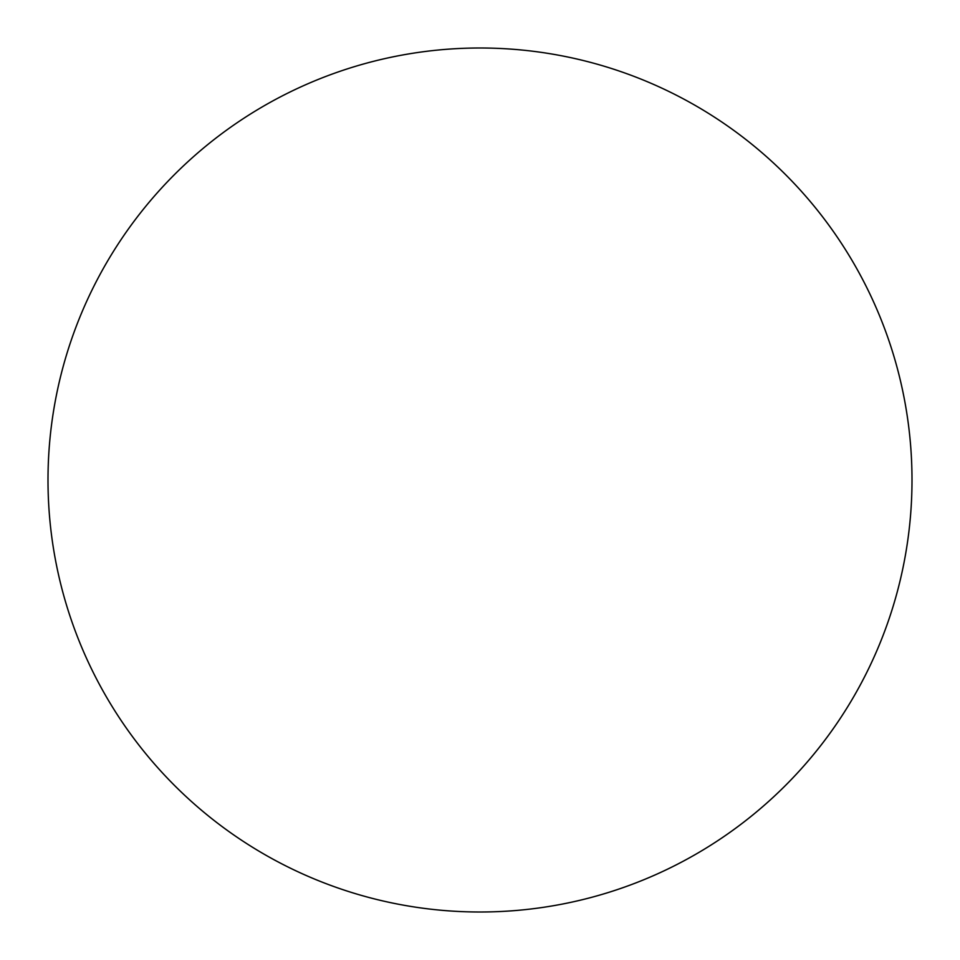 <?xml version="1.0" encoding="UTF-8"?>
<svg xmlns="http://www.w3.org/2000/svg" width="960" height="960" viewBox="0 0 960 960"><rect width="100%" height="100%" fill="white"/><g stroke="black" fill="none" stroke-linecap="round" stroke-linejoin="round"><path stroke-width="1.44" d="M48 480A432 432 0 0 1 480 48A432 432 0 0 1 912 480A432 432 0 0 1 480 912A432 432 0 0 1 48 480C48 508.368 50.772 536.46 56.304 564.276C61.836 592.104 70.032 619.116 80.88 645.324C91.74 671.52 105.048 696.42 120.804 720.012C136.56 743.592 154.476 765.408 174.528 785.472C194.592 805.524 216.408 823.44 239.988 839.196C263.58 854.952 288.48 868.26 314.676 879.12C340.884 889.968 367.896 898.164 395.724 903.696C423.54 909.228 451.632 912 480 912C508.368 912 536.46 909.228 564.276 903.696C592.104 898.164 619.116 889.968 645.324 879.12C671.52 868.26 696.42 854.952 720.012 839.196C743.592 823.44 765.408 805.524 785.472 785.472C805.524 765.408 823.44 743.592 839.196 720.012C854.952 696.42 868.26 671.52 879.12 645.324C889.968 619.116 898.164 592.104 903.696 564.276C909.228 536.46 912 508.368 912 480C912 451.632 909.228 423.54 903.696 395.724C898.164 367.896 889.968 340.884 879.12 314.676C868.26 288.48 854.952 263.58 839.196 239.988C823.44 216.408 805.524 194.592 785.472 174.528C765.408 154.476 743.592 136.56 720.012 120.804C696.42 105.048 671.52 91.74 645.324 80.88C619.116 70.032 592.104 61.836 564.276 56.304C536.46 50.772 508.368 48 480 48C451.632 48 423.54 50.772 395.724 56.304C367.896 61.836 340.884 70.032 314.676 80.88C288.48 91.74 263.58 105.048 239.988 120.804C216.408 136.56 194.592 154.476 174.528 174.528C154.476 194.592 136.56 216.408 120.804 239.988C105.048 263.58 91.74 288.48 80.88 314.676C70.032 340.884 61.836 367.896 56.304 395.724C50.772 423.54 48 451.632 48 480M839.196 239.988C823.44 216.408 805.524 194.592 785.472 174.528C765.408 154.476 743.592 136.56 720.012 120.804M239.988 120.804C216.408 136.56 194.592 154.476 174.528 174.528C154.476 194.592 136.56 216.408 120.804 239.988M120.804 720.012C136.56 743.592 154.476 765.408 174.528 785.472C194.592 805.524 216.408 823.44 239.988 839.196M720.012 839.196C743.592 823.44 765.408 805.524 785.472 785.472C805.524 765.408 823.44 743.592 839.196 720.012"/></g></svg>
